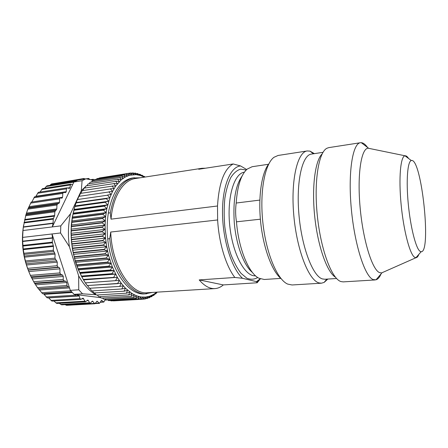 <?xml version="1.0" encoding="UTF-8"?>
<svg xmlns="http://www.w3.org/2000/svg" width="448" height="448" viewBox="0 0 448 448"><rect width="100%" height="100%" fill="white"/><g stroke="black" fill="none" stroke-linecap="round" stroke-linejoin="round"><path stroke-width="0.67" d="M281.142 278.701C272.194 271.516 263.48 248.584 260.73 222.83C257.953 197.075 261.598 172.816 268.822 163.895M260.378 219.195L236.477 221.822C238.538 248.758 248.825 273.426 258.916 278.219L264.247 279.485L280.784 278.398M268.531 164.265L252.14 166.718L247.201 169.086C241.086 174.546 237.412 185.864 236.186 203.028L259.834 200.094M236.477 221.822C235.469 215.628 235.368 209.367 236.186 203.028M246.686 169.54L240.593 165.945C230.446 166.634 222.186 186.234 222.505 213.203C222.751 240.134 231.784 268.486 242.497 278.281L234.847 277.469L199.203 279.916C204.45 286.009 209.692 288.904 214.934 288.596C217.946 288.389 220.746 287.162 223.334 284.922L257.158 282.772L256.474 281.646L242.497 278.281M256.474 281.646L260.182 278.807M202.02 168.28L135.33 178.539C123.43 180.04 112.913 196.28 111.014 219.156L217.504 205.996C218.988 182.862 224.213 168.851 233.178 163.968L198.722 169.254L202.02 168.28L205.43 168.224M252.426 272.462C243.891 265.658 235.995 244.614 234.265 222.359C232.926 200.788 235.53 185.366 242.082 176.086M234.847 277.469C226.01 266.123 218.887 242.973 217.638 219.962L110.734 232.042C111.72 265.714 130.906 294.952 147.588 292.723L214.934 288.596M260.333 278.863L257.158 282.772M152.471 292.421L144.833 293.871C129.007 295.775 110.69 270.665 107.722 238.89L107.727 238.689C106.848 229.846 107.038 221.368 108.298 213.259L108.304 213.063C112.398 192.069 120.428 180.376 132.395 177.996L140.168 177.794M146.759 293.754C130.984 295.658 112.706 270.502 109.732 238.672L107.722 238.89M108.304 213.063L110.298 212.806C114.374 191.778 122.371 180.079 134.299 177.705M110.298 212.806L111.014 219.156M110.734 232.042L109.732 238.672M217.638 219.962L217.504 205.996M223.334 284.922L199.203 279.916M233.178 163.968L240.593 165.945M144.396 177.145L140.459 175.504L136.052 174.642L129.466 175.286L125.216 177.055L121.173 179.9L115.668 186.133L112.498 191.526L109.81 197.814L106.831 208.678L105.622 216.675L105.084 225.092L105.554 238.101L106.719 246.758L108.534 255.192L112.381 267.008L117.382 277.362L121.234 283.226L125.401 288.137L132.037 293.569L136.584 295.831L141.131 297.002L145.594 297.086L149.901 296.122L153.983 294.157L156.744 292.163M22.988 230.53L22.658 237.406L60.547 232.971L60.805 225.87L52.304 226.918L53.049 223.423L23.335 227.17L22.988 230.53L52.304 226.918L72.554 184.822L70.958 184.15L70.364 184.957L70.006 187.639L69.401 188.457L67.032 187.863L66.41 188.838L66.265 191.654L65.638 192.634L63.454 192.444L62.821 193.413L62.569 197.254L31.825 202.031M90.182 303.257L61.667 304.836L60.749 304.394L89.538 302.786L90.182 303.257L92.439 301.09L94.864 303.772L66.528 305.323L65.15 304.646M60.749 304.394L59.349 303.285M89.538 302.786L88.385 300.558L87.73 300.082L85.473 301.801L56.773 303.43L53.799 300.994M85.473 301.801L83.026 298.133L80.808 299.404L51.912 301.106L48.619 297.898L79.201 295.999L78.4 295.238L76.261 296.066L75.27 294.504L100.862 297.685M47.23 297.842L43.501 293.709M42.638 293.765L71.63 291.855L42.638 293.765L37.464 287.605L34.479 283.125L31.03 276.724L30.397 275.363L59.931 272.916L59.965 268.845L28.784 271.538L30.397 275.363M37.464 287.605L66.931 285.494L67.827 286.754L69.138 286.748L52.03 233.968L52.5 238.101L22.674 241.489L23.201 248.965L24.483 257.152L26.482 265.014L28.784 271.538M22.674 241.489L22.669 241.175L52.489 237.782M22.658 237.406L22.669 241.175M23.335 227.17L23.374 226.873L53.088 223.115L53.239 219.122L54.662 215.522L54.807 211.786L56.801 208.925L56.946 205.022L57.462 204.019L59.007 203.291L59.511 202.294L59.64 198.873L60.295 197.837L61.919 198.229L62.569 197.254M60.295 197.837L31.181 202.126L27.838 209.143L25.889 214.855L23.374 226.873M34.602 196.834L31.954 201.768M35.683 196.65L38.349 192.31L67.032 187.863M39.973 192.058L42.482 188.636L70.958 184.15M44.716 188.283L46.878 185.847L75.074 181.35M49.907 185.36L51.464 183.954L79.559 179.452L79.089 179.878M55.563 183.299L84.084 178.489L83.507 179.172M32.458 278.919L31.696 277.558M28.37 270.491C22.63 255.786 21.05 240.666 23.621 225.126M53.088 223.115L53.049 223.423M82.096 180.723L73.898 182.022L77.745 180.096L85.898 178.791L82.096 180.723L81.284 190.674L70.493 213.802C68.18 224.162 67.805 235.116 69.378 246.674L78.663 275.834C83.586 284.738 89.314 291.032 95.85 294.728L96.214 294.773M91.129 179.76L93.24 179.278L94.181 180.146M92.921 179.474L92.478 180.029M89.818 179.502L88.67 178.438L88.021 179.172M84.851 178.959L84.084 178.489M80.153 179.71L79.559 179.452M52.5 238.101L52.343 242.144L53.469 246.434L53.323 250.247L55.087 254.111L54.93 258.126L57.282 262.175L57.154 265.72L57.999 267.215L59.125 267.411L59.965 268.845M66.931 285.494L66.752 282.52L65.962 281.26L64.014 280.885L63.213 279.457L63.274 276.472L62.574 275.066L60.637 274.305L59.931 272.916M78.753 289.794L70.308 290.366L74.088 294.353L82.499 293.821L78.753 289.794L78.663 275.834M80.808 299.404L80.018 298.648L79.201 295.999M94.864 303.772L97.076 301.168L99.439 303.363L101.573 300.334L103.852 302.07L105.263 299.275M87.164 185.36L86.733 185.662M85.725 186.413L81.284 190.674M82.499 293.821L95.85 294.728M60.547 232.971L69.378 246.674M70.493 213.802L60.805 225.87M94.018 180.348L85.898 178.791M73.898 182.022L72.554 184.822M69.138 286.748L70.308 290.366M74.088 294.353L75.27 294.504M157.651 292.107L156.99 292.281M157.102 292.141L155.781 293.843L154.941 294.011M143.018 299.219L113.394 300.882L143.018 299.219L145.594 297.086L145.292 298.967L147.773 296.733L147.515 298.446L149.901 296.122L149.52 297.741L151.973 295.26L151.631 296.727L153.983 294.157L153.826 295.355L155.915 292.818L155.63 293.972M153.67 295.467L152.785 295.518M151.631 296.727L150.528 296.789M149.52 297.741L148.17 297.814M147.342 298.497L145.712 298.592M145.113 298.995L143.153 299.107M140.711 299.197L111.166 300.866L140.711 299.197L143.382 297.181L142.839 299.225M138.37 298.9L108.724 300.58L138.37 298.9L141.131 297.002L140.526 299.186M110.975 300.849L110.466 300.479M136.018 298.318L106.266 300.026L136.018 298.318L138.863 296.554L138.186 298.861M108.534 300.546L107.761 299.936L104.955 300.104M133.655 297.455L103.807 299.191L133.655 297.455L136.584 295.831L135.834 298.262M106.075 299.97L105.078 299.118M131.298 296.307L101.349 298.082L131.298 296.307L134.305 294.834L133.47 297.377M103.611 299.113L102.43 298.015M128.957 294.879L98.913 296.694L128.957 294.879L132.037 293.569L131.113 296.206M101.158 297.982L99.82 296.638M126.638 293.171L96.505 295.036L126.638 293.171L129.791 292.023L128.772 294.756M98.722 296.576L97.25 294.991M124.365 291.183L93.962 292.947L124.365 291.183L127.574 290.214L126.459 293.026M96.32 294.896L94.741 293.07M122.136 288.932L91.84 290.92L122.136 288.932L125.401 288.137L124.186 291.015M93.962 292.947L92.299 290.886M119.974 286.412L89.426 288.271L119.974 286.412L123.284 285.807L121.968 288.742M91.661 290.735L89.936 288.445M117.886 283.64L87.27 285.555L121.234 283.226L119.806 286.205M89.426 288.271L87.662 285.762M115.881 280.627L85.372 282.85L119.263 280.409L117.723 283.416M87.27 285.555L85.372 282.85M113.977 277.385L83.255 279.44L117.382 277.362L115.73 280.381M85.215 282.61L83.406 279.698M112.179 273.93L112.045 273.65L81.418 276.063L112.179 273.93L115.601 274.103L113.831 277.122M82.964 278.936L78.4 269.87L75.628 262.349L72.632 250.208L71.484 241.797L71.047 233.335L71.327 225.008L72.307 216.994L75.006 206.03M83.255 279.44L81.558 276.332M110.499 270.278L110.376 269.982L79.705 272.49L79.834 272.776L110.499 270.278L113.932 270.648L112.045 273.65M81.418 276.063L79.834 272.776M108.954 266.442L108.836 266.134L78.126 268.744L78.249 269.046L108.954 266.442L112.381 267.008L110.376 269.982M79.705 272.49L78.249 269.046M107.542 262.444L107.436 262.125L76.698 264.846L76.804 265.154L107.542 262.444L110.958 263.206L108.836 266.134M78.126 268.744L76.804 265.154M106.277 258.306L106.182 257.981L75.426 260.809L75.516 261.128L106.277 258.306L109.67 259.263L107.436 262.125M76.698 264.846L75.516 261.128M105.168 254.05L105.09 253.714L74.312 256.659L74.39 256.984L105.168 254.05L108.534 255.192L106.182 257.981M75.426 260.809L74.463 258.395L74.39 256.984M104.222 249.698L104.154 249.357L73.371 252.409L73.438 252.745L104.222 249.698L107.548 251.014L105.09 253.714M74.312 256.659L73.466 254.341L73.438 252.745M103.438 245.274L103.387 244.927L72.604 248.097L72.654 248.438L103.438 245.274L106.719 246.758L104.154 249.357M73.371 252.409L72.632 250.208L72.654 248.438M102.827 240.8L102.788 240.447L72.016 243.734L72.055 244.076L102.827 240.8L106.053 242.446L103.387 244.927M72.604 248.097L71.971 246.019L72.055 244.076M102.396 236.298L102.368 235.95L71.607 239.35L71.635 239.691L102.396 236.298L105.554 238.101L102.788 240.447M72.016 243.734L71.484 241.797L71.635 239.691M102.138 231.801L102.127 231.448L71.389 234.965L71.4 235.306L102.138 231.801L105.224 233.744L102.368 235.95M71.607 239.35L71.176 237.563L71.4 235.306M102.06 227.326L102.06 226.979L71.355 230.602L71.35 230.944L102.06 227.326L105.067 229.398L102.127 231.448M71.389 234.965L71.047 233.335L71.35 230.944M102.161 222.902L102.178 222.561L71.506 226.29L71.484 226.626L102.161 222.902L105.084 225.092L102.06 226.979M71.355 230.602L71.098 229.146L71.484 226.626M102.441 218.551L102.469 218.215L71.842 222.051L71.809 222.382L102.441 218.551L105.269 220.842L102.178 222.561M71.506 226.29L71.809 222.382M102.894 214.295L102.934 213.97L72.358 217.902L72.313 218.226L102.894 214.295L105.622 216.675L102.469 218.215M71.842 222.051L72.313 218.226M103.516 210.162L103.572 209.843L73.052 213.87L72.99 214.183L103.516 210.162L106.148 212.615L102.934 213.97M72.358 217.902L72.99 214.183M104.306 206.164L104.378 205.856L73.92 209.978L73.847 210.274L104.306 206.164L106.831 208.678L103.572 209.843M73.052 213.87L73.847 210.274M105.263 202.328L105.342 202.031L74.866 206.522L105.263 202.328L107.671 204.887L104.378 205.856M73.92 209.978L74.866 206.522M106.366 198.666L76.048 202.944L106.366 198.666L108.668 201.258L105.342 202.031M74.95 206.237L76.048 202.944M107.621 195.205L77.381 199.55L107.621 195.205L109.81 197.814L106.462 198.391M76.143 202.67L77.381 199.55M109.015 191.957L78.854 196.364L109.015 191.957L111.087 194.561L107.727 194.942M110.538 188.927L80.466 193.396L110.538 188.927L112.498 191.526L109.133 191.71M77.672 199.265L78.854 196.364M112.185 186.144L82.202 190.658L112.185 186.144L114.027 188.709L110.667 188.703M79.274 196.078L80.466 193.396M113.943 183.602L84.056 188.16L113.943 183.602L115.668 186.133L112.319 185.937M81.015 193.11L82.202 190.658M115.802 181.322L86.01 185.914L115.802 181.322L117.415 183.798L114.083 183.417M82.886 190.372L84.056 188.16M117.751 179.306L88.06 183.926L117.751 179.306L119.252 181.72L115.948 181.154M84.89 187.869L86.01 185.914M119.778 177.565L90.194 182.202L119.778 177.565L121.173 179.9L117.908 179.161M87.002 185.618L88.06 183.926M121.873 176.098L92.394 180.74L121.873 176.098L123.166 178.343L119.941 177.442M89.225 183.624L90.194 182.202M124.029 174.905L94.651 179.553L124.029 174.905L125.216 177.055L122.041 175.991M91.549 181.888L92.394 180.74M126.23 173.992L96.958 178.634L126.23 173.992L127.322 176.036L124.202 174.821M93.962 180.415L94.651 179.553M128.47 173.354L99.305 177.99L128.47 173.354L129.466 175.286L126.409 173.93M96.46 179.211L96.958 178.634M130.738 172.995L131.645 174.804L128.649 173.314L130.917 172.978L133.84 174.591L133.196 172.911L136.052 174.642L135.481 173.118L138.258 174.944L137.586 173.538L140.459 175.504L140.034 174.306L142.643 176.31L142.1 175.196L144.519 177.122M99.036 178.276L99.305 177.99M131.292 173.186L133.017 172.911M133.874 173.32L135.302 173.09M136.41 173.723L137.586 173.538M138.902 174.39L139.854 174.238M141.35 175.314L142.1 175.196M143.741 176.478L144.318 176.394L145.107 177.033M144.318 176.394L144.676 177.1M109.81 197.814L76.266 202.552M108.668 201.258L75.04 205.918M107.671 204.887L73.97 209.457M106.831 208.678L73.058 213.158M106.148 212.615L72.307 216.994M105.622 216.675L71.73 220.954M105.269 220.842L71.327 225.008M105.084 225.092L71.098 229.146M105.067 229.398L71.047 233.335M105.224 233.744L71.176 237.563M105.554 238.101L71.484 241.797M106.053 242.446L71.971 246.019M106.719 246.758L72.632 250.208M107.548 251.014L73.466 254.341M108.534 255.192L74.463 258.395M109.67 259.263L75.628 262.349M110.958 263.206L76.938 266.179M112.381 267.008L78.4 269.87M113.932 270.648L79.996 273.398M115.601 274.103L81.715 276.752M117.382 277.362L83.558 279.91M119.263 280.409L85.506 282.862M418.858 254.341C418.057 256.502 417.099 257.628 415.985 257.712L414.652 257.286C409.881 254.442 403.564 230.608 401.083 204.131C398.563 177.643 400.579 156.313 404.981 155.798L405.042 155.786C406.151 155.635 407.327 156.531 408.565 158.474M420.034 251.3L421.126 251.731C431.726 252.79 421.473 157.254 411.337 160.541C407.59 161.168 406.006 180.258 408.257 203.767C410.474 227.265 415.923 248.556 420.034 251.3M307.222 150.959L278.118 155.456L274.019 157.27C264.846 163.817 259.521 191.794 262.864 222.6C266.134 253.411 277.278 279.625 287.627 284.071L292.018 284.973L321.412 283.198L319.026 282.906C308.801 280.426 296.8 250.135 293.776 215.146C290.657 180.152 297.422 151.9 307.222 150.959L310.022 151.133L314.367 153.642M370.132 148.618L368.166 148.215C361.239 148.26 357.106 174.345 360.108 207.424C363.042 240.498 372.238 269.802 379.518 272.591L381.556 272.938L383.387 272.126M381.102 273.829C379.663 277.211 377.966 279.205 376.006 279.804L373.268 279.608C365.047 276.909 354.637 245.23 351.316 208.802C347.917 172.368 352.638 143.315 360.45 142.722L361.29 142.688C363.328 142.856 365.411 144.441 367.539 147.442M360.45 142.722L328.77 147.622L326.894 148.271C318.522 152.314 313.746 182.118 317.391 216.311C320.958 250.516 331.901 279.026 340.984 281.574L343.179 281.882L375.178 279.944M322.168 153.866C315.123 160.474 311.562 187.393 314.77 217.028C317.923 246.669 327.118 272.216 335.406 277.178M323.025 152.326L311.394 154.095C302.249 154.958 296.016 181.63 298.939 214.631C301.773 247.626 312.934 276.405 322.487 278.942L324.828 279.244L336.571 278.505M327.83 279.054L324.111 282.43L321.412 283.198M257.74 277.525C254.335 279.502 250.701 279.731 246.837 278.202L241.069 273.398C237.289 268.526 233.878 262.147 230.826 254.274C228.099 245.722 226.089 236.527 224.79 226.688C223.972 216.793 223.983 207.379 224.834 198.442C226.145 190.103 228.127 183.148 230.782 177.582C233.738 173.001 237.031 170.184 240.66 169.148L246.204 170.016M244.401 172.178C234.035 173.314 226.705 197.865 229.802 226.15C232.775 254.442 245.151 276.875 255.522 275.794M93.01 301.448L91.862 301.51M94.293 303.419L65.677 304.993M97.569 301.42L96.606 301.476M98.952 303.111L95.441 303.307M101.982 300.502L101.181 300.546M103.449 301.902L100.402 302.07M106.025 299.93L105 299.986M88.385 300.558L86.934 300.642M55.804 302.859L84.75 301.196M83.759 298.743L81.771 298.861M50.921 300.384L80.018 298.648M46.178 296.996L75.415 295.154M72.246 292.516L44.078 294.358M41.664 292.718L70.666 290.774M69.518 287.913L39.782 289.979M69.149 286.787L38.886 288.921M67.827 286.754L38.382 288.831M66.752 282.52L35.812 284.816M65.962 281.26L35 283.59M64.014 280.885L34.479 283.125M33.656 281.73L63.213 279.457M63.274 276.472L32.245 278.936M62.574 275.066L31.534 277.575M60.637 274.305L31.03 276.724M86.845 178.959L88.284 178.73M79.856 179.491L83.642 178.886M50.686 184.509L77.403 180.236M46.066 186.53L73.853 182.118M41.653 189.465L70.364 184.957M70.006 187.639L67.67 187.998M37.537 193.29L66.41 188.838M66.265 191.654L35.913 196.258M33.88 197.775L62.821 193.413M53.239 219.122L23.99 222.919M53.385 218.501L24.097 222.314M54.807 211.786L25.62 215.751M55.194 210.846L25.889 214.855M56.946 205.022L27.838 209.143M57.462 204.019L28.246 208.174M59.64 198.873L30.604 203.129M54.516 216.143L24.567 220.102M54.662 215.522L24.707 219.498M56.414 209.854L26.242 214.004M56.801 208.925L26.544 213.102M59.007 203.291L28.717 207.614M59.511 202.294L29.176 206.646M52.438 242.833L22.971 246.053M52.343 242.144L22.921 245.375M53.637 251.378L24.03 254.391M53.323 250.247L23.856 253.277M55.367 259.398L25.738 262.209M54.93 258.126L25.424 260.96M57.999 267.215L28.134 269.842M57.154 265.72L27.614 268.358M53.379 245.739L23.201 248.965M53.469 246.434L23.279 249.637M54.774 252.98L24.265 256.043M55.087 254.111L24.483 257.152M56.857 260.904L26.113 263.777M57.282 262.175L26.482 265.014M59.125 267.411L28.23 270.122M258.238 280.543L256.827 282.458M95.228 303.593L99.439 303.363M100.307 302.266L103.852 302.07M90.709 179.676L93.24 179.278M47.174 297.875L76.261 296.066M86.173 178.836L88.67 178.438M34.468 196.834L63.454 192.444M411.337 160.541L404.981 155.798M421.126 251.731L415.923 257.712M368.547 148.21L361.29 142.688M381.926 272.866L376.006 279.804M405.042 155.786L368.166 148.215M415.985 257.712L381.556 272.938M313.337 153.798L310.022 151.133M326.788 279.121L324.111 282.43"/></g></svg>
